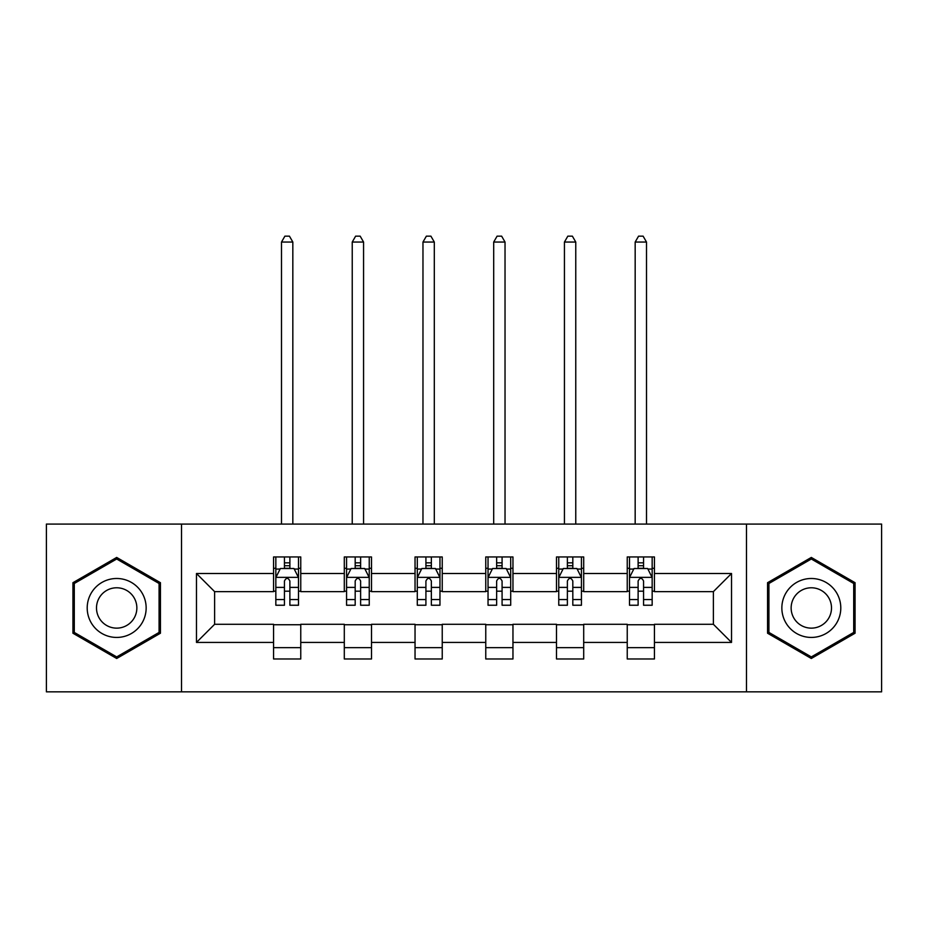 <?xml version="1.0" encoding="UTF-8"?>
<svg xmlns="http://www.w3.org/2000/svg" width="928" height="928" viewBox="0 0 928 928"><rect width="100%" height="100%" fill="white"/><g stroke="black" fill="none" stroke-linecap="round" stroke-linejoin="round"><path stroke-width="1.39" d="M746.483 691.847L881.6 691.847L881.6 524.076L746.483 524.076L746.483 691.847L181.517 691.847L181.517 524.076L46.4 524.076L46.4 691.847L181.517 691.847M746.483 524.076L181.517 524.076M654.437 573.504L654.437 556.951L627.235 556.951L627.235 573.504L583.7 573.504L583.7 556.951L556.498 556.951L556.498 573.504L512.964 573.504L512.964 556.951L485.762 556.951L485.762 573.504L442.238 573.504L442.238 556.951L415.036 556.951L415.036 573.504L371.502 573.504L371.502 556.951L344.3 556.951L344.3 573.504L300.765 573.504L300.765 556.951L273.563 556.951L273.563 573.504L196.481 573.504L196.481 642.42L214.623 624.289L273.563 624.289L273.563 658.973L300.765 658.973L300.765 624.289L344.3 624.289L344.3 658.973L371.502 658.973L371.502 624.289L415.036 624.289L415.036 658.973L442.238 658.973L442.238 624.289L485.762 624.289L485.762 658.973L512.964 658.973L512.964 624.289L556.498 624.289L556.498 658.973L583.7 658.973L583.7 624.289L627.235 624.289L627.235 658.973L654.437 658.973L654.437 624.289L713.377 624.289L713.377 591.635L654.437 591.635L654.437 573.504L731.519 573.504L731.519 642.42L654.437 642.42M627.235 642.42L583.7 642.42M556.498 642.42L512.964 642.42M485.762 642.42L442.238 642.42M415.036 642.42L371.502 642.42M344.3 642.42L300.765 642.42M273.563 642.42L196.481 642.42M627.235 573.504L627.235 591.635L583.7 591.635L583.7 573.504M556.498 573.504L556.498 591.635L512.964 591.635L512.964 573.504M485.762 573.504L485.762 591.635L442.238 591.635L442.238 573.504M415.036 573.504L415.036 591.635L371.502 591.635L371.502 573.504M344.3 573.504L344.3 591.635L300.765 591.635L300.765 573.504M273.563 573.504L273.563 591.635L214.623 591.635L196.481 573.504M214.623 591.635L214.623 624.289M731.519 642.42L713.377 624.289M713.377 591.635L731.519 573.504M273.563 568.284L275.836 568.284M284.444 568.284L289.884 568.284M298.503 568.284L300.765 568.284M273.563 591.182L275.836 591.182M284.444 591.182L289.884 591.182M298.503 591.182L300.765 591.182M273.563 624.741L300.765 624.741M273.563 647.64L300.765 647.64M344.3 624.741L371.502 624.741M344.3 647.64L371.502 647.64M344.3 568.284L346.562 568.284M355.18 568.284L360.621 568.284M369.24 568.284L371.502 568.284M344.3 591.182L346.562 591.182M355.18 591.182L360.621 591.182M369.24 591.182L371.502 591.182M415.036 624.741L442.238 624.741M415.036 647.64L442.238 647.64M415.036 568.284L417.298 568.284M425.917 568.284L431.358 568.284M439.965 568.284L442.238 568.284M415.036 591.182L417.298 591.182M425.917 591.182L431.358 591.182M439.965 591.182L442.238 591.182M485.762 624.741L512.964 624.741M485.762 647.64L512.964 647.64M485.762 568.284L488.035 568.284M496.642 568.284L502.083 568.284M510.702 568.284L512.964 568.284M485.762 591.182L488.035 591.182M496.642 591.182L502.083 591.182M510.702 591.182L512.964 591.182M556.498 624.741L583.7 624.741M556.498 647.64L583.7 647.64M556.498 568.284L558.76 568.284M567.379 568.284L572.82 568.284M581.438 568.284L583.7 568.284M556.498 591.182L558.76 591.182M567.379 591.182L572.82 591.182M581.438 591.182L583.7 591.182M627.235 624.741L654.437 624.741M627.235 647.64L654.437 647.64M627.235 568.284L629.497 568.284M638.116 568.284L643.556 568.284M652.164 568.284L654.437 568.284M627.235 591.182L629.497 591.182M638.116 591.182L643.556 591.182M652.164 591.182L654.437 591.182M116.684 658.486L160.44 633.221L160.44 582.703L116.684 557.438L72.929 582.703L72.929 633.221L116.684 658.486M855.071 582.703L811.316 557.438L767.56 582.703L767.56 633.221L811.316 658.486L855.071 633.221L855.071 582.703M289.884 562.844L284.444 562.844M298.503 599.558L289.884 599.558L289.884 605.242L298.503 605.242L298.503 577.587L293.967 568.516L280.36 568.516L275.836 577.587L275.836 605.242L284.444 605.242L284.444 599.558L275.836 599.558M275.836 577.587L275.836 556.951M298.503 577.587L298.503 556.951M284.444 568.516L284.444 556.951M289.884 556.951L289.884 568.516M289.884 599.558L289.884 580.986C288.074 577.494 286.265 577.494 284.444 580.986L284.444 599.558M292.83 524.076L292.83 242.046L281.497 242.046L281.497 524.076M281.497 242.046L284.896 236.153L289.432 236.153L292.83 242.046M142.204 622.7A29.476 29.476 0 0 0 131.416 582.436A29.476 29.476 0 0 0 91.153 593.224A29.476 29.476 0 0 0 101.941 633.488A29.476 29.476 0 0 0 142.204 622.7M134.154 618.048A20.172 20.172 0 0 0 126.765 590.486A20.172 20.172 0 0 0 99.203 597.876A20.172 20.172 0 0 0 106.592 625.437A20.172 20.172 0 0 0 134.154 618.048M74.286 632.432L74.286 583.48L116.684 559.004L159.071 583.48L159.071 632.432L116.684 656.92L74.286 632.432M811.316 578.492A29.476 29.476 0 0 0 781.852 607.956A29.476 29.476 0 0 0 811.316 637.432A29.476 29.476 0 0 0 840.791 607.956A29.476 29.476 0 0 0 811.316 578.492M811.316 587.784A20.172 20.172 0 0 0 791.143 607.956A20.172 20.172 0 0 0 811.316 628.14A20.172 20.172 0 0 0 831.5 607.956A20.172 20.172 0 0 0 811.316 587.784M853.714 632.432L811.316 656.92L768.929 632.432L768.929 583.48L811.316 559.004L853.714 583.48L853.714 632.432M360.621 562.844L355.18 562.844M369.24 599.558L360.621 599.558L360.621 605.242L369.24 605.242L369.24 577.587L364.704 568.516L351.097 568.516L346.562 577.587L346.562 605.242L355.18 605.242L355.18 599.558L346.562 599.558M346.562 577.587L346.562 556.951M369.24 577.587L369.24 556.951M355.18 568.516L355.18 556.951M360.621 556.951L360.621 568.516M360.621 599.558L360.621 580.986C358.811 577.494 356.99 577.494 355.18 580.986L355.18 599.558M363.567 524.076L363.567 242.046L352.234 242.046L352.234 524.076M352.234 242.046L355.633 236.153L360.168 236.153L363.567 242.046M431.358 562.844L425.917 562.844M439.965 599.558L431.358 599.558L431.358 605.242L439.965 605.242L439.965 577.587L435.429 568.516L421.834 568.516L417.298 577.587L417.298 605.242L425.917 605.242L425.917 599.558L417.298 599.558M417.298 577.587L417.298 556.951M439.965 577.587L439.965 556.951M425.917 568.516L425.917 556.951M431.358 556.951L431.358 568.516M431.358 599.558L431.358 580.986C429.548 577.494 427.727 577.494 425.917 580.986L425.917 599.558M434.304 524.076L434.304 242.046L422.971 242.046L422.971 524.076M422.971 242.046L426.37 236.153L430.905 236.153L434.304 242.046M502.083 562.844L496.642 562.844M510.702 599.558L502.083 599.558L502.083 605.242L510.702 605.242L510.702 577.587L506.166 568.516L492.571 568.516L488.035 577.587L488.035 605.242L496.642 605.242L496.642 599.558L488.035 599.558M488.035 577.587L488.035 556.951M510.702 577.587L510.702 556.951M496.642 568.516L496.642 556.951M502.083 556.951L502.083 568.516M502.083 599.558L502.083 580.986C500.273 577.494 498.464 577.494 496.642 580.986L496.642 599.558M505.029 524.076L505.029 242.046L493.696 242.046L493.696 524.076M493.696 242.046L497.095 236.153L501.63 236.153L505.029 242.046M572.82 562.844L567.379 562.844M581.438 599.558L572.82 599.558L572.82 605.242L581.438 605.242L581.438 577.587L576.903 568.516L563.296 568.516L558.76 577.587L558.76 605.242L567.379 605.242L567.379 599.558L558.76 599.558M558.76 577.587L558.76 556.951M581.438 577.587L581.438 556.951M567.379 568.516L567.379 556.951M572.82 556.951L572.82 568.516M572.82 599.558L572.82 580.986C571.01 577.494 569.2 577.494 567.379 580.986L567.379 599.558M575.766 524.076L575.766 242.046L564.433 242.046L564.433 524.076M564.433 242.046L567.832 236.153L572.367 236.153L575.766 242.046M643.556 562.844L638.116 562.844M652.164 599.558L643.556 599.558L643.556 605.242L652.164 605.242L652.164 577.587L647.64 568.516L634.033 568.516L629.497 577.587L629.497 605.242L638.116 605.242L638.116 599.558L629.497 599.558M629.497 577.587L629.497 556.951M652.164 577.587L652.164 556.951M638.116 568.516L638.116 556.951M643.556 556.951L643.556 568.516M643.556 599.558L643.556 580.986C641.747 577.494 639.926 577.494 638.116 580.986L638.116 599.558M646.503 524.076L646.503 242.046L635.17 242.046L635.17 524.076M635.17 242.046L638.568 236.153L643.104 236.153L646.503 242.046M298.387 577.355L275.941 577.355M275.836 569.061L280.094 569.061M294.234 569.061L298.503 569.061M284.444 587.401L275.836 587.401M298.503 587.401L289.884 587.401M289.884 565.732L284.444 565.732M369.124 577.355L346.678 577.355M346.562 569.061L350.83 569.061M364.971 569.061L369.24 569.061M355.18 587.401L346.562 587.401M369.24 587.401L360.621 587.401M360.621 565.732L355.18 565.732M439.86 577.355L417.414 577.355M417.298 569.061L421.556 569.061M435.708 569.061L439.965 569.061M425.917 587.401L417.298 587.401M439.965 587.401L431.358 587.401M431.358 565.732L425.917 565.732M510.586 577.355L488.14 577.355M488.035 569.061L492.292 569.061M506.444 569.061L510.702 569.061M496.642 587.401L488.035 587.401M510.702 587.401L502.083 587.401M502.083 565.732L496.642 565.732M581.322 577.355L558.876 577.355M558.76 569.061L563.029 569.061M577.17 569.061L581.438 569.061M567.379 587.401L558.76 587.401M581.438 587.401L572.82 587.401M572.82 565.732L567.379 565.732M652.059 577.355L629.613 577.355M629.497 569.061L633.766 569.061M647.906 569.061L652.164 569.061M638.116 587.401L629.497 587.401M652.164 587.401L643.556 587.401M643.556 565.732L638.116 565.732"/></g></svg>
